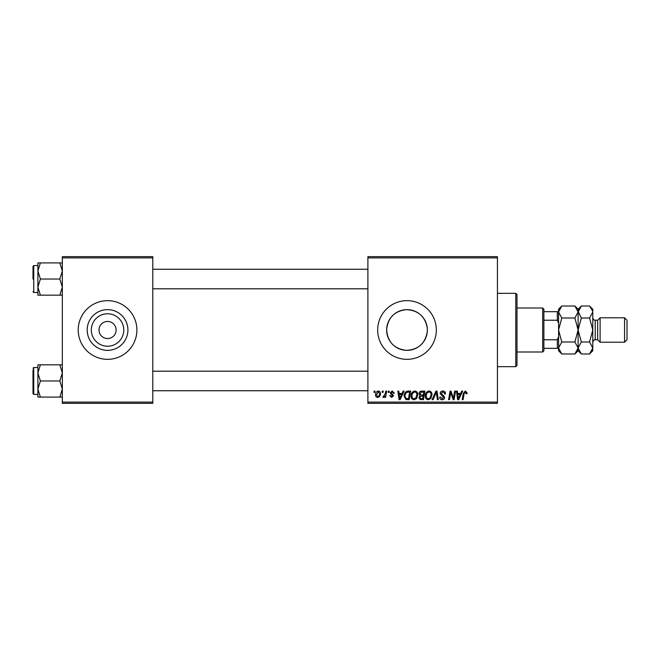 <?xml version="1.0" encoding="UTF-8"?>
<svg xmlns="http://www.w3.org/2000/svg" width="660" height="660" viewBox="0 0 660 660"><rect width="100%" height="100%" fill="white"/><g stroke="black" fill="none" stroke-linecap="round" stroke-linejoin="round"><path stroke-width="0.99" d="M123.783 330A16.228 16.228 0 0 1 107.555 346.228A16.228 16.228 0 0 1 91.328 330A16.228 16.228 0 0 1 107.555 313.772A16.228 16.228 0 0 1 123.783 330M99 330A8.555 8.555 0 0 0 107.555 338.555A8.555 8.555 0 0 0 116.111 330A8.555 8.555 0 0 0 107.555 321.445A8.555 8.555 0 0 0 99 330M87.194 330A20.361 20.361 0 0 0 107.555 350.361A20.361 20.361 0 0 0 127.916 330A20.361 20.361 0 0 0 107.555 309.639A20.361 20.361 0 0 0 87.194 330M78.218 330A29.337 29.337 0 0 0 107.555 359.337A29.337 29.337 0 0 0 136.892 330A29.337 29.337 0 0 0 107.555 300.663A29.337 29.337 0 0 0 78.218 330M427.292 331.724C425.23 343.563 418.184 349.767 406.164 350.344C394.226 348.802 387.717 342.02 386.636 330C387.733 317.98 394.234 311.198 406.123 309.655C418.184 310.233 425.238 316.437 427.292 328.276L427.292 331.724L427.292 328.276M427.358 330A20.361 20.361 0 0 1 406.997 350.361A20.361 20.361 0 0 1 386.636 330A20.361 20.361 0 0 1 406.997 309.639A20.361 20.361 0 0 1 427.358 330M377.668 330A29.337 29.337 0 0 0 406.997 359.337A29.337 29.337 0 0 0 436.334 330A29.337 29.337 0 0 0 406.997 300.663A29.337 29.337 0 0 0 377.668 330M497.442 403.334L367.892 403.334L367.892 402.113L497.442 402.113L497.442 403.334M497.442 257.887L367.892 257.887L367.892 256.666L497.442 256.666L497.442 402.113M388.336 391.108L389.218 391.108L389.037 392.337L388.129 392.337L388.336 391.108M382.33 391.108L383.221 391.108L383.039 392.337L382.123 392.337L382.33 391.108M414.843 391C416.807 391.363 417.788 392.593 417.78 394.697L416.608 398.483L414.067 399.778C412.038 399.407 411.048 398.137 411.114 395.967C411.097 393.253 412.335 391.594 414.843 391M403.153 391.108L404.118 391.108L400.141 399.663L399.052 399.663L397.881 391.108L398.78 391.108L399.061 393.442L402.105 393.442L403.153 391.108M421.459 391.108L424.891 391.108L423.439 399.663L420.065 399.523L418.885 397.584L420.065 395.497L419.001 393.772C419.108 392.197 419.925 391.306 421.459 391.108M435.856 391.108L436.986 391.108L438.298 399.663L437.398 399.663L436.276 392.337L433.076 399.663L432.118 399.663L435.856 391.108M467.115 392.89L467.032 393.665L466.141 393.781L465.3 391.999L464.137 393.608L463.106 399.663L462.206 399.663L463.27 393.393L465.358 391L467.115 392.89M454.657 391.108L455.557 391.108L454.096 399.663L453.156 399.663L450.706 392.403L449.518 399.663L448.618 399.663L450.062 391.108L451.003 391.108L453.461 398.359L454.657 391.108M367.892 257.887L367.892 402.113M461.711 391.108L462.668 391.108L458.7 399.663L457.611 399.663L456.439 391.108L457.331 391.108L457.619 393.442L460.655 393.442L461.711 391.108M442.794 391C444.592 391.099 445.475 392.065 445.442 393.896L444.56 394.003L444.329 392.741L442.736 391.999L441.004 393.434L443.545 395.637L444.56 397.51C444.444 398.97 443.644 399.729 442.159 399.778C440.616 399.679 439.783 398.854 439.659 397.295L440.558 397.023L442.192 398.78L443.668 397.559L440.113 393.517C440.269 391.908 441.169 391.075 442.794 391M429.066 391C431.029 391.363 432.011 392.593 432.003 394.697L430.832 398.483L428.29 399.778C426.261 399.407 425.271 398.137 425.337 395.967C425.32 393.253 426.558 391.594 429.066 391M394.334 393.104L393.442 393.335L392.172 391.776L391 392.733L393.558 395.67L391.693 397.444L389.664 395.554L390.555 395.447L391.735 396.668L392.667 395.81L390.109 392.799L392.213 391L394.334 393.104M408.136 391.108L410.668 391.108L409.216 399.663L405.999 399.556L404.11 396.165C404.06 393.979 404.943 392.362 406.758 391.314L408.136 391.108M378.328 391C379.739 391.19 380.44 392.015 380.44 393.475C380.531 395.653 379.591 396.974 377.627 397.444C376.208 397.221 375.515 396.355 375.557 394.845C375.499 392.758 376.423 391.479 378.328 391M385.762 391.108L386.661 391.108L385.613 397.337L384.714 397.337L384.937 396.049L383.493 397.444L382.891 397.221L385.308 393.599L385.762 391.108M374.113 391.108L375.004 391.108L374.814 392.337L373.906 392.337L374.113 391.108M152.782 403.334L62.337 403.334L62.337 402.113L152.782 402.113L152.782 403.334M152.782 257.887L62.337 257.887L62.337 256.666L152.782 256.666L152.782 402.113M62.337 257.887L62.337 402.113M458.989 396.982L460.168 394.441L457.743 394.441L458.279 398.731L458.989 396.982M430.13 397.832L431.112 394.655C431.12 393.154 430.419 392.271 429 391.999C427.094 392.576 426.17 393.929 426.22 396.066C426.187 397.592 426.888 398.5 428.315 398.78L430.13 397.832M422.713 398.665L423.159 396L420.272 396.355L419.776 397.551L421.187 398.665L422.713 398.665M423.332 395.002L423.819 392.114L421.278 392.155L419.892 393.797L421.443 395.002L423.332 395.002M400.43 396.982L401.618 394.441L399.193 394.441L399.721 398.731L400.43 396.982M408.49 398.665L409.596 392.114L408.457 392.114C406.098 392.329 404.943 393.698 405.001 396.223L406.073 398.524L408.49 398.665M415.907 397.832L416.889 394.655C416.897 393.154 416.196 392.271 414.777 391.999C412.871 392.576 411.947 393.929 411.997 396.066C411.964 397.592 412.665 398.5 414.092 398.78L415.907 397.832M377.668 396.668C379.013 396.173 379.64 395.142 379.558 393.575L378.32 391.776L376.447 394.845L377.668 396.668M515.782 293.337L517.003 294.558L517.003 365.442L515.782 366.663L515.782 293.337L497.442 293.337M37.892 270.971L37.892 287.1L40.384 279.031L37.892 270.971L40.384 262.903L37.892 262.903L37.892 270.971M33 279.031L33 266.318L33.734 265.592L33.734 292.479L37.892 292.479M62.337 262.903L59.837 262.903L62.337 270.971L59.837 279.031L40.384 279.031M59.837 262.903L40.384 262.903M59.837 279.031L62.337 287.1L59.837 295.168L40.384 295.168L37.892 287.1L37.892 295.168L40.384 295.168M59.837 295.168L62.337 295.168M33.734 265.592L37.892 265.592L37.892 262.903M62.337 364.832L59.837 364.832L62.337 372.9L59.837 380.968L62.337 389.029L59.837 397.097L40.384 397.097L37.892 389.029L40.384 380.968L37.892 372.9L40.384 364.832L37.892 364.832L37.892 397.097L40.384 397.097M37.892 367.521L33.734 367.521L33.734 394.408L33 393.682L33 380.968L33 391.966M59.837 364.832L40.384 364.832M59.837 380.968L40.384 380.968M59.837 397.097L62.337 397.097M33 380.968L33 369.963M542.668 352.003L542.668 307.997L543.889 309.218L543.889 350.782L542.668 352.003L517.003 352.003M542.668 307.997L517.003 307.997M558.558 348.332L557.337 348.332L557.337 339.776L558.558 336.806M543.889 348.332L557.337 348.332M543.889 311.668L558.558 311.668M543.889 339.776L557.337 339.776M558.558 323.194L557.337 320.224L557.337 311.668M543.889 320.224L557.337 320.224M624.558 317.782L627 320.224L627 339.776L624.558 342.218L624.558 317.782L600.113 317.782L597.663 320.224L597.663 339.776L595.221 339.776C594.47 340.362 594.157 338.638 592.779 342.218M600.113 317.782L600.113 342.218L624.558 342.218M559.441 308.938L558.624 311.182M574.893 306.009L578.111 312.007L578.111 309.218L574.893 306.009L561.767 306.009L558.558 312.007L561.767 318.004L574.893 318.004L578.111 330L574.893 341.995L561.767 341.995L558.558 330L561.767 318.004M574.893 318.004L578.111 312.007L578.111 330L581.328 318.004L578.044 311.182M574.893 341.995L578.111 347.993L574.893 353.991L561.767 353.991L558.558 347.993L561.767 341.995M577.228 351.062L578.044 348.818M561.767 306.009L558.558 309.218L558.624 348.818M592.713 311.182L589.562 306.009L592.779 309.218L592.779 347.993L589.562 353.991L581.328 353.991L578.111 347.993L581.328 341.995L578.111 330L578.111 350.782L574.893 353.991M558.558 347.993L558.558 350.782L561.767 353.991M579.001 308.938L578.177 311.182M578.111 312.007L581.328 306.009L589.562 306.009M578.111 347.993L578.177 348.818M592.779 312.007L589.562 318.004L592.779 330L589.562 341.995L592.779 347.993L592.779 350.782L589.562 353.991M591.888 351.062L592.713 348.818M589.562 341.995L581.328 341.995M589.562 318.004L581.328 318.004M597.663 320.224L595.221 320.224L595.221 339.776M515.782 366.663L497.442 366.663M33.734 292.479L33 291.745M367.892 269.255L152.782 269.255M367.892 288.808L152.782 288.808M152.782 390.745L367.892 390.745M152.782 371.192L367.892 371.192M33.734 394.408L37.892 394.408M33.734 367.521L33 368.255M578.111 309.218L581.328 306.009M578.111 350.782L581.328 353.991M595.221 320.224C594.47 319.638 594.157 321.362 592.779 317.782M597.663 339.776L600.113 342.218"/></g></svg>
